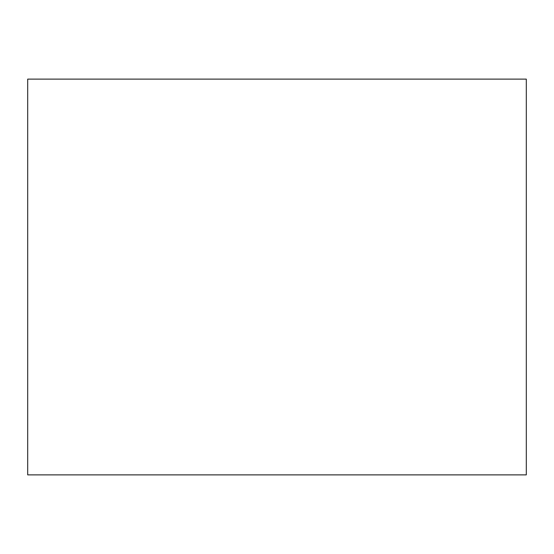 <?xml version="1.0" encoding="UTF-8"?>
<svg xmlns="http://www.w3.org/2000/svg" width="554" height="554" viewBox="0 0 554 554"><rect width="100%" height="100%" fill="white"/><g stroke="black" fill="none" stroke-linecap="round" stroke-linejoin="round"><path stroke-width="0.83" d="M526.3 79.118L526.3 474.882L27.7 474.882L27.7 79.118L526.3 79.118"/></g></svg>
